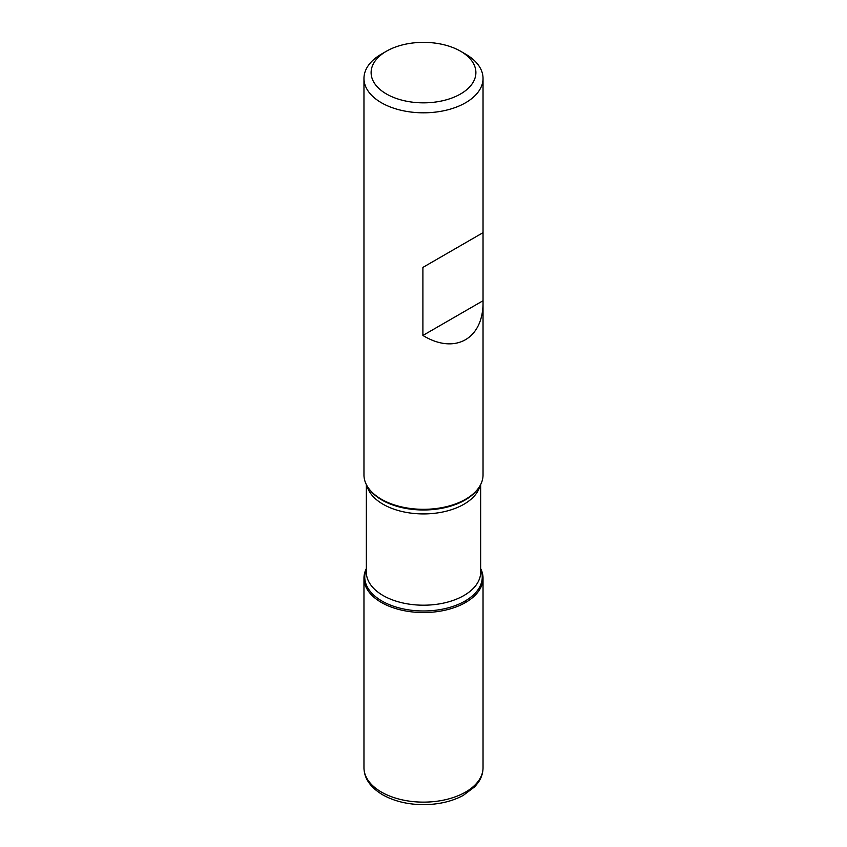 <?xml version="1.0" encoding="UTF-8"?>
<svg xmlns="http://www.w3.org/2000/svg" width="847" height="847" viewBox="0 0 847 847"><rect width="100%" height="100%" fill="white"/><g stroke="black" fill="none" stroke-linecap="round" stroke-linejoin="round"><path stroke-width="1.27" d="M465.596 54.123L460.546 51.212A52.398 30.248 0 0 0 386.454 51.212A52.398 30.248 0 0 0 386.454 93.985A52.398 30.248 0 0 0 460.546 93.985A52.398 30.248 0 0 0 460.546 51.212L465.596 54.123A59.534 34.378 180 0 1 483.034 78.432A59.534 34.378 180 0 1 446.284 110.195A59.534 34.378 180 0 1 381.404 102.741A59.534 34.378 180 0 1 363.966 78.432L363.966 474.945A59.534 34.378 0 0 0 369.154 488.984A59.534 34.378 0 0 0 381.404 499.254A59.534 34.378 0 0 0 477.846 488.984A59.534 34.378 0 0 0 483.034 474.945L483.034 232.671L422.907 267.398L422.907 335.454C454.934 355.105 483.722 338.821 483.034 301.426M363.966 78.432A59.534 34.378 180 0 1 381.404 54.123L386.454 51.212M480.651 568.549A59.534 34.378 180 0 1 423.5 612.54A59.534 34.378 180 0 1 366.349 568.549A59.534 34.378 0 0 0 363.966 578.173A59.534 34.378 0 0 0 381.404 602.482A59.534 34.378 0 0 0 446.284 609.925A59.534 34.378 0 0 0 483.034 578.173A59.534 34.378 0 0 0 480.651 568.549M483.034 78.432L483.034 232.671L422.907 267.398M483.034 300.738L422.907 335.454M465.596 602.482L465.596 600.714M369.154 488.984L369.864 489.905A58.75 33.922 0 0 0 381.955 500.048A58.75 33.922 0 0 0 477.136 489.905L477.846 488.984M480.651 569.205A58.75 33.922 180 0 1 452.15 606.674A58.75 33.922 180 0 1 381.955 601.042A58.75 33.922 180 0 1 366.349 569.205M366.349 484.579L366.349 572.201A57.151 33.001 0 0 0 383.088 595.536A57.151 33.001 0 0 0 445.374 602.683A57.151 33.001 0 0 0 480.651 572.201L480.651 484.579M480.058 485.691A57.151 33.001 180 0 1 441.488 512.244A57.151 33.001 180 0 1 383.088 504.261A57.151 33.001 180 0 1 366.942 485.691M483.034 767.763C483.002 772.962 481.414 777.864 478.269 782.469L474.839 786.694L463.203 795.439C451.927 801.442 438.799 804.512 423.818 804.65C408.01 804.597 394.279 801.304 382.632 794.793C370.361 787.403 364.146 778.393 363.966 767.763A59.534 34.378 0 0 0 381.404 792.061A59.534 34.378 0 0 0 446.284 799.515A59.534 34.378 0 0 0 483.034 767.763L483.034 578.173M363.966 767.763L363.966 578.173"/></g></svg>
